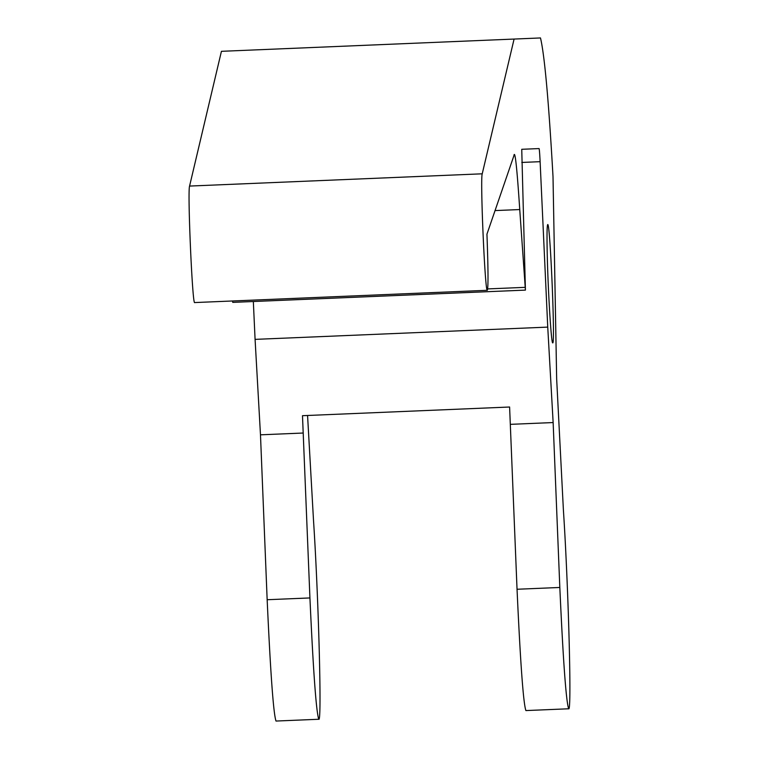 <?xml version="1.0" encoding="UTF-8"?>
<svg xmlns="http://www.w3.org/2000/svg" width="759" height="759" viewBox="0 0 759 759"><rect width="100%" height="100%" fill="white"/><g stroke="black" fill="none" stroke-linecap="round" stroke-linejoin="round"><path stroke-width="1.14" d="M307.566 415.486L313.514 520.475C318.581 597.276 321.93 723.261 318.789 719.257C316.256 712.284 313.306 671.848 309.928 597.94L302.49 415.695L509.602 407.014L306.513 415.524M509.602 407.014L517.04 589.259C520.418 663.167 523.368 703.602 525.902 710.576L568.681 708.783C571.812 712.786 568.463 586.802 563.396 510.001L556.66 378.978L553.007 176.553C548.729 101.127 544.554 54.923 540.484 37.95L514.09 39.06L482.231 173.811C480.077 179.238 485.077 293.363 487.325 290.299C488.35 287.063 488.217 268.354 486.946 234.161L514.346 154.438M510.371 424.347L553.14 422.554L559.819 587.466C563.187 661.374 566.148 701.809 568.681 708.783M309.928 597.94L267.159 599.724L260.479 434.822L255.081 339.377L547.742 327.11L553.14 422.554M260.479 434.822L303.258 433.028M517.04 589.259L559.819 587.466M547.315 257.386C546.822 236.514 546.945 225.584 547.704 224.588C550.133 221.619 555.389 345.582 552.723 342.831C551.376 344.463 548.207 294.483 547.315 257.386M253.335 301.513L255.081 339.377M495.01 210.585L519.744 209.55L525.418 290.109L521.746 149.295L539.07 148.574A15.028 0.503 -92.4 0 1 540.114 161.676L547.742 327.11M232.558 300.981L232.757 302.376L525.418 290.109M513.995 155.092C515.133 150.662 517.05 168.811 519.744 209.55M514.09 39.06L221.429 51.318L189.57 186.069C187.426 191.505 192.416 305.63 194.665 302.566L487.325 290.299M267.159 599.724C270.536 673.641 273.487 714.077 276.02 721.05L318.789 719.257M521.784 162.445L540.114 161.676M487.695 288.913L525.105 287.348M189.57 186.069L482.231 173.811"/></g></svg>
